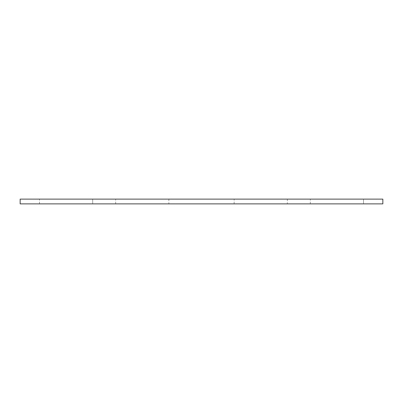 <?xml version="1.0" encoding="UTF-8"?>
<svg xmlns="http://www.w3.org/2000/svg" width="403" height="403" viewBox="0 0 403 403"><rect width="100%" height="100%" fill="white"/><g stroke="black" fill="none" stroke-linecap="round" stroke-linejoin="round"><path stroke-width="0.3" stroke-dasharray="2.02 1.51" d="M382.85 199.122L20.15 199.122L20.15 203.878L382.85 203.878L382.85 199.122M92.69 203.878L39.494 203.878L92.69 203.878L92.69 199.122L39.494 199.122L92.69 199.122L39.494 199.122L92.69 199.122L39.494 199.122L92.69 199.122L92.69 203.878L39.494 203.878L92.69 203.878L39.494 203.878L92.69 203.878L92.69 199.122M168.857 203.878L115.661 203.878L168.857 203.878L168.857 199.122L115.661 199.122L168.857 199.122M363.506 203.878L310.31 203.878L363.506 203.878L363.506 199.122L310.31 199.122L363.506 199.122L310.31 199.122L363.506 199.122L310.31 199.122L363.506 199.122L363.506 203.878L310.31 203.878L363.506 203.878L310.31 203.878L363.506 203.878L363.506 199.122M287.339 203.878L234.143 203.878L287.339 203.878L287.339 199.122L234.143 199.122L287.339 199.122M39.494 203.878L39.494 199.122M115.661 203.878L115.661 199.122M310.31 203.878L310.31 199.122M234.143 203.878L234.143 199.122"/><path stroke-width="0.6" d="M382.85 203.878L382.85 199.122L20.15 199.122L20.15 203.878L382.85 203.878"/></g></svg>
